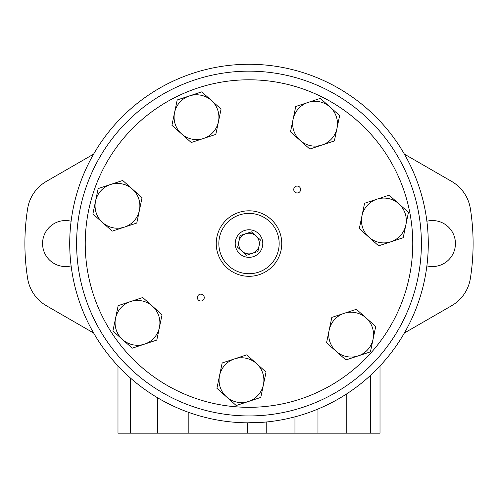 <?xml version="1.0" encoding="UTF-8"?>
<svg xmlns="http://www.w3.org/2000/svg" width="498" height="498" viewBox="0 0 498 498"><rect width="100%" height="100%" fill="white"/><g stroke="black" fill="none" stroke-linecap="round" stroke-linejoin="round"><path stroke-width="0.75" d="M423.991 204.566L423.213 201.223M69.72 243.559A179.28 179.28 0 0 0 338.64 398.817A179.28 179.28 0 0 0 338.64 88.295A179.28 179.28 0 0 0 69.72 243.559M266.237 433.179L247.543 433.179L247.543 422.833L266.237 422.005L266.237 433.179L380.011 433.179L380.011 365.937M428.249 246.821L428.236 247.475M428.236 247.568L428.224 247.948M428.23 247.861L428.243 247.282M427.987 233.338L427.894 231.819M427.589 227.829L427.371 225.557M428.28 243.404L428.18 237.583M427.303 262.228L427.253 262.707M423.972 282.621L423.885 283.013M247.543 433.179L117.989 433.179L117.989 365.937M404.376 333L451.636 305.716A38.408 38.408 0 0 0 470.373 278.426A224.1 224.1 0 0 0 470.373 208.687A38.408 38.408 0 0 0 451.636 181.403L404.376 154.119M426.886 265.895A23.014 23.014 0 0 0 455.433 243.559A23.014 23.014 0 0 0 426.886 221.218M71.114 221.218A23.014 23.014 0 0 0 42.567 243.559A23.014 23.014 0 0 0 71.114 265.895M93.624 154.119L46.364 181.403A38.408 38.408 0 0 0 27.627 208.687A224.1 224.1 0 0 0 27.627 278.426A38.408 38.408 0 0 0 46.364 305.716L93.624 333M255.885 235.84A10.346 10.346 0 0 0 238.872 241.455A10.346 10.346 0 0 0 252.243 253.376A10.346 10.346 0 0 0 255.885 235.84L251.428 231.863L240.086 235.61L237.658 247.301L246.572 255.25L257.914 251.509L260.342 239.812L255.885 235.84M258.176 233.263A13.788 13.788 0 0 0 235.498 240.752A13.788 13.788 0 0 0 253.326 256.651A13.788 13.788 0 0 0 258.176 233.263M248.502 401.469L260.79 397.41L263.417 384.742A22.41 22.41 0 0 0 234.446 358.909A22.41 22.41 0 0 0 226.559 396.912L216.904 388.303L222.158 362.967L246.734 354.85L266.044 372.074L263.417 384.742A22.41 22.41 0 0 1 248.502 401.469L236.214 405.528L226.559 396.912A22.41 22.41 0 0 0 248.502 401.469M378.623 245.825L359.307 228.607L361.94 215.939A22.41 22.41 0 0 0 390.911 241.773L403.193 237.714L408.453 212.378L389.137 195.154L376.855 199.212A22.41 22.41 0 0 0 361.94 215.939L364.567 203.271L376.855 199.212A22.41 22.41 0 0 1 405.826 225.046A22.41 22.41 0 0 1 390.911 241.773L378.623 245.825M322.088 144.999L334.376 140.946L339.636 115.604L320.32 98.386L295.75 106.497L290.49 131.839L300.151 140.448A22.41 22.41 0 0 0 337.003 128.279A22.41 22.41 0 0 0 308.038 102.445A22.41 22.41 0 0 0 300.151 140.448L309.806 149.058L322.088 144.999M144.513 344.143L156.795 340.084L162.055 314.748L142.745 297.524L118.169 305.641L112.915 330.977L122.57 339.586A22.41 22.41 0 0 0 159.428 327.416A22.41 22.41 0 0 0 130.457 301.583A22.41 22.41 0 0 0 122.57 339.586L132.225 348.195L144.513 344.143M112.212 231.153L92.896 213.928L95.529 201.26A22.41 22.41 0 0 0 124.494 227.094L136.782 223.036L142.042 197.7L122.726 180.481L98.156 188.593L95.529 201.26A22.41 22.41 0 0 1 132.381 189.091A22.41 22.41 0 0 1 124.494 227.094L112.212 231.153M357.994 121.331A163.767 163.767 0 0 0 88.65 210.281A163.767 163.767 0 0 0 300.356 399.06A163.767 163.767 0 0 0 357.994 121.331M203.109 295.021A3.449 3.449 0 0 0 197.438 296.895A3.449 3.449 0 0 0 201.895 300.867A3.449 3.449 0 0 0 203.109 295.021M299.479 186.949A3.449 3.449 0 0 0 293.814 188.817A3.449 3.449 0 0 0 298.271 192.794A3.449 3.449 0 0 0 299.479 186.949M358.155 355.908L370.444 351.849L375.704 326.514L356.387 309.295L331.817 317.407L326.557 342.742L336.218 351.358A22.41 22.41 0 0 0 373.07 339.182A22.41 22.41 0 0 0 344.106 313.348A22.41 22.41 0 0 0 336.218 351.358L345.873 359.967L358.155 355.908M191.238 142.528L171.928 125.303L174.555 112.635A22.41 22.41 0 0 0 203.526 138.469L215.815 134.41L221.068 109.074L201.758 91.856L177.188 99.967L174.555 112.635A22.41 22.41 0 0 1 211.413 100.465A22.41 22.41 0 0 1 203.526 138.469L191.238 142.528M363.733 114.895A172.383 172.383 0 0 0 80.209 208.531A172.383 172.383 0 0 0 303.058 407.246A172.383 172.383 0 0 0 363.733 114.895M270.8 219.114A32.756 32.756 0 0 0 216.929 236.905A32.756 32.756 0 0 0 259.271 274.659A32.756 32.756 0 0 0 270.8 219.114A32.756 32.756 0 0 0 216.929 236.905A32.756 32.756 0 0 0 259.271 274.659A32.756 32.756 0 0 0 270.8 219.114M317.973 409.039L317.973 433.179M346.795 393.812L346.795 433.179M130.32 377.932L130.32 433.179M157.717 397.858L157.717 433.179M188.194 412.213L188.194 433.179M370.624 375.274L370.624 433.179M294.953 416.845L294.953 433.179M269.076 221.044A30.166 30.166 0 0 0 219.462 237.428A30.166 30.166 0 0 0 258.462 272.201A30.166 30.166 0 0 0 269.076 221.044"/></g></svg>
